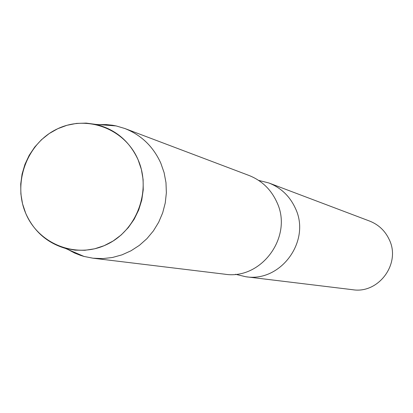 <?xml version="1.0" encoding="UTF-8"?>
<svg xmlns="http://www.w3.org/2000/svg" width="413" height="413" viewBox="0 0 413 413"><rect width="100%" height="100%" fill="white"/><g stroke="black" fill="none" stroke-linecap="round" stroke-linejoin="round"><path stroke-width="0.62" d="M25.689 213.237C38.445 244.145 76.173 259.106 106.378 244.687C136.78 230.738 151.757 190.692 138.087 159.743C124.865 128.577 86.74 114.406 57.004 129.068C27.067 143.275 12.493 182.536 25.689 213.237C33.696 231.141 46.901 242.844 65.295 248.358L74.985 250.144L84.861 250.293L94.675 248.791L104.169 245.673L113.095 241.016L121.21 234.935L128.309 227.594L134.199 219.179L138.727 209.912L141.762 200.037L143.234 189.81L143.105 179.505L141.37 169.397L138.087 159.743C129.388 140.967 115.289 129.186 95.785 124.396L86.178 123.11L76.482 123.415L66.932 125.299L57.763 128.706L49.209 133.554L41.47 139.713L34.738 147.038L29.178 155.34L24.93 164.415L22.09 174.038L20.727 183.976L20.882 193.986L22.55 203.821L25.689 213.237M235.487 274.284L245.766 276.741C280.917 282.528 311.278 240.717 295.316 208.173C289.766 196.165 280.938 187.755 268.832 182.959L258.584 180.367M245.766 276.741L352.743 289.725C378.773 293.984 401.09 263.458 389.247 239.612C385.128 230.805 378.587 224.626 369.625 221.074L268.832 182.959M68.016 249.529L74.639 253.045L80.447 255.348L84.03 256.442L92.935 258.192L102.698 258.605L112.45 257.49L121.959 254.862L131.009 250.784L139.398 245.343L146.92 238.657L153.409 230.888L158.7 222.209L162.686 212.819L165.257 202.943L166.367 192.799L165.98 182.634L164.111 172.675L160.807 163.161C153.285 146.584 141.292 135.03 124.834 128.505L116.13 125.924L112.45 125.232L106.234 124.576L98.738 124.618M92.935 258.192L224.651 274.18C261.574 280.267 293.519 236.221 276.751 201.962C270.923 189.319 261.651 180.476 248.941 175.437L124.834 128.505M65.295 248.358L84.03 256.442M95.785 124.396L116.13 125.924"/></g></svg>
